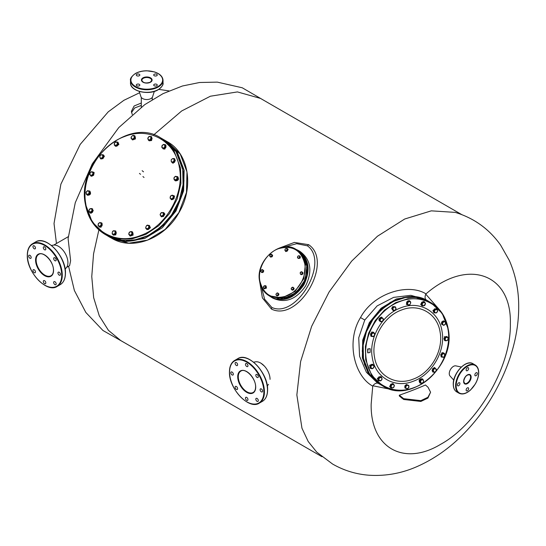 <?xml version="1.0" encoding="UTF-8"?>
<svg xmlns="http://www.w3.org/2000/svg" width="546" height="546" viewBox="0 0 546 546"><rect width="100%" height="100%" fill="white"/><g stroke="black" fill="none" stroke-linecap="round" stroke-linejoin="round"><path stroke-width="0.82" d="M57.944 272.966A1.774 1.024 -120 0 0 58.722 274.754A1.774 1.024 -120 0 0 60.087 275.232A1.774 1.024 -120 0 0 60.456 274.42A1.774 1.024 -120 0 0 59.685 272.631A1.774 1.024 -120 0 0 58.313 272.154A1.774 1.024 -120 0 0 57.944 272.966M53.658 282.446A1.774 1.024 -120 0 0 54.436 284.234A1.774 1.024 -120 0 0 55.801 284.705A1.774 1.024 -120 0 0 56.17 283.893A1.774 1.024 -120 0 0 55.392 282.111A1.774 1.024 -120 0 0 54.027 281.634A1.774 1.024 -120 0 0 53.658 282.446M43.311 281.422A1.774 1.024 -120 0 0 44.083 283.203A1.774 1.024 -120 0 0 45.448 283.681A1.774 1.024 -120 0 0 45.816 282.869A1.774 1.024 -120 0 0 45.045 281.081A1.774 1.024 -120 0 0 43.673 280.61A1.774 1.024 -120 0 0 43.311 281.422M32.958 270.495A1.774 1.024 -120 0 0 33.729 272.277A1.774 1.024 -120 0 0 35.101 272.754A1.774 1.024 -120 0 0 35.47 271.942A1.774 1.024 -120 0 0 34.691 270.154A1.774 1.024 -120 0 0 33.326 269.683A1.774 1.024 -120 0 0 32.958 270.495M28.672 256.067A1.774 1.024 -120 0 0 29.443 257.849A1.774 1.024 -120 0 0 30.815 258.326A1.774 1.024 -120 0 0 31.177 257.514A1.774 1.024 -120 0 0 30.405 255.726A1.774 1.024 -120 0 0 29.04 255.255A1.774 1.024 -120 0 0 28.672 256.067M32.958 246.587A1.774 1.024 -120 0 0 33.729 248.375A1.774 1.024 -120 0 0 35.101 248.853A1.774 1.024 -120 0 0 35.47 248.041A1.774 1.024 -120 0 0 34.691 246.253A1.774 1.024 -120 0 0 33.326 245.775A1.774 1.024 -120 0 0 32.958 246.587M53.658 258.538A1.774 1.024 -120 0 0 54.436 260.326A1.774 1.024 -120 0 0 55.801 260.804A1.774 1.024 -120 0 0 56.17 259.992A1.774 1.024 -120 0 0 55.392 258.203A1.774 1.024 -120 0 0 54.027 257.726A1.774 1.024 -120 0 0 53.658 258.538M43.311 247.611A1.774 1.024 -120 0 0 44.083 249.399A1.774 1.024 -120 0 0 45.448 249.877A1.774 1.024 -120 0 0 45.816 249.065A1.774 1.024 -120 0 0 45.045 247.277A1.774 1.024 -120 0 0 43.673 246.799A1.774 1.024 -120 0 0 43.311 247.611M51.44 245.461L53.358 245.127A13.309 7.685 60 0 1 62.988 250.225A13.309 7.685 60 0 1 67.916 262.626A13.309 7.685 60 0 1 66.387 267.683L65.131 269.178M154.225 84.337A1.774 1.024 0 0 0 153.706 85.06A1.774 1.024 0 0 0 154.805 86.002A1.774 1.024 0 0 0 156.736 85.783A1.774 1.024 0 0 0 157.255 85.06A1.774 1.024 0 0 0 156.163 84.111A1.774 1.024 0 0 0 154.225 84.337M136.8 84.337A1.774 1.024 0 0 0 136.282 85.06A1.774 1.024 0 0 0 137.374 86.002A1.774 1.024 0 0 0 139.312 85.783A1.774 1.024 0 0 0 139.831 85.06A1.774 1.024 0 0 0 138.732 84.111A1.774 1.024 0 0 0 136.8 84.337M136.8 74.27A1.774 1.024 0 0 0 136.282 75A1.774 1.024 0 0 0 137.374 75.942A1.774 1.024 0 0 0 139.312 75.723A1.774 1.024 0 0 0 139.831 75A1.774 1.024 0 0 0 138.732 74.051A1.774 1.024 0 0 0 136.8 74.27M154.225 74.27A1.774 1.024 0 0 0 153.706 75A1.774 1.024 0 0 0 154.805 75.942A1.774 1.024 0 0 0 156.736 75.723A1.774 1.024 0 0 0 157.255 75A1.774 1.024 0 0 0 156.163 74.051A1.774 1.024 0 0 0 154.225 74.27M154.334 91.394L152.58 96.758A5.917 3.413 180 0 1 150.949 98.539A5.917 3.413 180 0 1 145.024 99.386A5.917 3.413 180 0 1 140.957 96.758L139.203 91.394M260.094 389.68A1.774 1.024 -120 0 0 260.872 391.462A1.774 1.024 -120 0 0 262.237 391.939A1.774 1.024 -120 0 0 262.606 391.127A1.774 1.024 -120 0 0 261.834 389.339A1.774 1.024 -120 0 0 260.462 388.868A1.774 1.024 -120 0 0 260.094 389.68M255.808 399.153A1.774 1.024 -120 0 0 256.586 400.941A1.774 1.024 -120 0 0 257.951 401.419A1.774 1.024 -120 0 0 258.319 400.607A1.774 1.024 -120 0 0 257.541 398.819A1.774 1.024 -120 0 0 256.176 398.341A1.774 1.024 -120 0 0 255.808 399.153M245.461 398.13A1.774 1.024 -120 0 0 246.232 399.918A1.774 1.024 -120 0 0 247.597 400.389A1.774 1.024 -120 0 0 247.966 399.576A1.774 1.024 -120 0 0 247.195 397.795A1.774 1.024 -120 0 0 245.823 397.317A1.774 1.024 -120 0 0 245.461 398.13M235.108 387.203A1.774 1.024 -120 0 0 235.879 388.991A1.774 1.024 -120 0 0 237.251 389.462A1.774 1.024 -120 0 0 237.619 388.65A1.774 1.024 -120 0 0 236.841 386.868A1.774 1.024 -120 0 0 235.476 386.391A1.774 1.024 -120 0 0 235.108 387.203M230.821 372.775A1.774 1.024 -120 0 0 231.593 374.563A1.774 1.024 -120 0 0 232.965 375.034A1.774 1.024 -120 0 0 233.326 374.222A1.774 1.024 -120 0 0 232.555 372.44A1.774 1.024 -120 0 0 231.19 371.962A1.774 1.024 -120 0 0 230.821 372.775M235.108 363.302A1.774 1.024 -120 0 0 235.879 365.083A1.774 1.024 -120 0 0 237.251 365.561A1.774 1.024 -120 0 0 237.619 364.748A1.774 1.024 -120 0 0 236.841 362.96A1.774 1.024 -120 0 0 235.476 362.489A1.774 1.024 -120 0 0 235.108 363.302M255.808 375.252A1.774 1.024 -120 0 0 256.586 377.033A1.774 1.024 -120 0 0 257.951 377.511A1.774 1.024 -120 0 0 258.319 376.699A1.774 1.024 -120 0 0 257.541 374.911A1.774 1.024 -120 0 0 256.176 374.44A1.774 1.024 -120 0 0 255.808 375.252M245.461 364.325A1.774 1.024 -120 0 0 246.232 366.107A1.774 1.024 -120 0 0 247.597 366.584A1.774 1.024 -120 0 0 247.966 365.772A1.774 1.024 -120 0 0 247.195 363.984A1.774 1.024 -120 0 0 245.823 363.513A1.774 1.024 -120 0 0 245.461 364.325M253.59 362.175L255.508 361.834A13.309 7.685 60 0 1 265.131 366.932A13.309 7.685 60 0 1 270.065 379.333M459.923 383.572A1.774 1.024 120 0 0 459.555 382.76A1.774 1.024 120 0 0 458.19 383.231A1.774 1.024 120 0 0 457.412 385.019A1.774 1.024 120 0 0 457.78 385.831A1.774 1.024 120 0 0 459.145 385.353A1.774 1.024 120 0 0 459.923 383.572M468.639 368.482A1.774 1.024 120 0 0 468.27 367.67A1.774 1.024 120 0 0 466.898 368.14A1.774 1.024 120 0 0 466.127 369.929A1.774 1.024 120 0 0 466.496 370.741A1.774 1.024 120 0 0 467.861 370.263A1.774 1.024 120 0 0 468.639 368.482M477.347 373.512A1.774 1.024 120 0 0 476.979 372.7A1.774 1.024 120 0 0 475.614 373.171A1.774 1.024 120 0 0 474.843 374.959A1.774 1.024 120 0 0 475.204 375.771A1.774 1.024 120 0 0 476.576 375.293A1.774 1.024 120 0 0 477.347 373.512M468.639 388.602A1.774 1.024 120 0 0 468.27 387.79A1.774 1.024 120 0 0 466.898 388.267A1.774 1.024 120 0 0 466.127 390.049A1.774 1.024 120 0 0 466.496 390.861A1.774 1.024 120 0 0 467.861 390.39A1.774 1.024 120 0 0 468.639 388.602M453.753 380.139L449.986 375.935A5.917 3.413 -60 0 1 449.256 373.628A5.917 3.413 -60 0 1 451.487 368.072A5.917 3.413 -60 0 1 455.794 365.868L461.322 367.028M424.146 304.934L424.802 305.316L424.01 305.746L422.276 305.637L421.062 304.286L421.717 304.661L422.188 303.719L422.365 302.607L421.717 302.231L421.062 304.286M422.932 306.013L421.717 304.661M424.802 305.316L425.266 304.368L424.986 302.668L425.45 303.262L425.266 304.368L424.01 305.746L422.467 305.419L422.188 303.719L424.235 301.904L424.986 302.668L422.365 302.607M421.717 302.231L423.58 301.529L424.235 301.904M271.007 256.654L271.737 256.47L271.86 255.719L270.475 256.948L272.195 256.736L272.638 255.344L272.181 255.078L271.86 255.719L271.676 254.566L270.632 254.347L269.779 255.282L269.97 256.436L271.007 256.654M271.737 256.47L272.195 256.736M272.638 255.344L271.362 254.163L272.181 255.078M270.475 256.948L269.656 256.033L269.779 255.282L271.362 254.163M270.113 256.299L270.932 257.214M270.557 254.907L270.099 254.641M264.339 288.786L266.448 288.076L266.004 285.892M265.179 285.695L265.922 285.838L266.271 287.974L264.244 288.738L263.663 287.892M391.878 388.117L391.414 387.53L392.956 387.851L394.219 386.472L393.932 384.773L392.397 384.445L391.134 385.824L391.318 384.712L390.663 384.336L392.526 383.633L393.181 384.015L394.396 385.367L393.748 387.421L391.878 388.117L390.015 386.391L390.663 386.766L391.134 385.824L391.414 387.53L390.663 386.766M393.181 384.015L391.318 384.712M390.663 384.336L390.015 386.391M399.324 395.188L403.658 398.669L420.85 400.641L427.928 397.29L430.582 392.226L428.037 387.264L425.457 384.978C417.663 388.438 408.954 391.837 399.324 395.188L399.324 395.987L403.658 399.474L420.85 401.447L427.928 398.095L430.582 392.226M321.949 456.709L120.714 340.533L108.422 330.33L99.29 315.875L93.666 297.707L91.762 276.542L93.564 253.842L98.887 229.893M264.36 100.641L242.247 87.776L217.349 82.132L199.611 82.494L182.439 85.995L163.036 93.646L144.779 104.614L118.775 127.587L92.26 163.889L75.273 202.696L68.1 238.609L70.618 260.708L69.601 265.656L66.626 267.369M153.774 134.821L181.722 110.934L210.415 96.212L237.442 91.919L260.503 98.416L461.732 214.592M139.639 92.731L123.887 100.307L108.238 111.841L80.201 144.39L60.893 184.152L54.02 223.519L56.456 243.509M316.748 452.136L308.217 441.523L301.958 428.207L296.853 394.942L300.621 361.548L311.643 326.344L329.074 292.028L351.59 261.2L377.463 236.227L404.736 219.001L431.313 210.845L455.173 212.38C474.105 218.141 489.271 229.081 500.675 245.195L509.343 260.503C515.69 275.088 518.809 290.574 518.7 306.968C518.768 349.303 498.641 395.939 468.011 429.238C452.559 446.191 435.094 458.852 415.602 467.205C400.539 473.587 384.95 476.255 368.83 475.211C355.931 474.215 343.85 470.495 332.582 464.039L316.748 452.136M261.159 363.343L264.373 366.073M132.241 114.489L131.388 111.35L134.111 105.999L141.284 103.023M168.953 90.889L158.784 89.38M141.284 105.439L134.691 107.958L131.511 112.565M510.346 323.717C511.309 366.1 477.941 423.887 440.758 444.246C403.569 466.823 370.208 447.563 371.171 404.067L372.747 386.124C354.368 376.255 345.761 341.4 360.517 317.567C373.778 292.868 408.272 282.896 426.01 293.878C467.485 257.814 511.807 273.498 510.346 323.717M378.419 383.415C376.59 382.63 374.747 383.408 372.898 385.769L372.747 386.124M364.776 320.024L358.722 337.817L359.582 356.32L366.427 372.29L377.361 382.842L379.504 384.077L368.236 373.341L362.346 357.903L362.721 340.097L369.321 322.652L381.135 308.21L396.362 298.983L412.68 296.362L428.166 301.085L425.464 299.515L410.865 295.325L393.611 297.379L377.156 305.89L364.776 320.024L360.517 317.567M426.01 293.878L425.771 294.185L439.12 309.336M392.69 389.755L372.898 385.769M425.771 294.185C424.652 296.963 424.897 298.949 426.494 300.143M370.789 376.037L364.585 364.694L362.264 351.146L364.059 336.752L369.799 322.925L378.904 311.043L390.472 302.286L403.364 297.522L416.291 297.229M302.136 274.024L302.593 274.283L303.037 272.891L302.58 272.631L302.136 274.024L300.873 274.501L300.368 273.983L301.406 274.201L302.259 273.266L302.075 272.113L301.03 271.894L300.177 272.829L300.368 273.983L300.177 272.829L300.498 272.195L300.955 272.454M300.873 274.501L302.593 274.283M300.512 273.853L301.331 274.768M303.037 272.891L301.761 271.717L302.58 272.631M300.498 272.195L301.761 271.717M92.561 210.073L93.23 210.456L91.557 208.531L92.561 210.073L91.687 212.06L92.349 212.442L93.23 210.456M91.557 208.531L90.472 208.668L91.912 209.22L91.981 210.988L89.797 212.503L90.465 212.885L92.349 212.442M89.797 212.503L88.793 210.961L89.674 208.975L90.472 208.668L89.087 209.882L89.148 211.65L91.687 212.06M408.879 301.092L408.224 300.709L406.62 302.109L407.275 302.491L408.879 301.092L410.558 301.733L408.224 300.709M407.275 302.491L407.459 303.596L408.224 301.87L409.862 301.494L410.742 302.832L409.978 304.552L410.742 302.832L410.558 301.733M406.62 302.109L406.702 304.156L407.357 304.531L407.459 303.596L408.34 304.934L409.978 304.552L409.036 305.173L407.357 304.531M179.504 168.229C175.853 141.544 149.529 126.344 124.597 136.527C99.44 145.338 80.828 177.58 85.77 203.774C89.421 230.46 115.745 245.659 140.677 235.476C165.834 226.658 184.446 194.417 179.504 168.229M372.597 332.712L371.942 332.33L370.488 333.927L371.143 334.302L372.597 332.712L374.379 333.087L371.942 332.33M371.143 334.302L371.451 335.367L372.017 333.586L373.628 332.978L374.686 334.152L374.119 335.933L374.686 334.152L374.379 333.087M370.488 333.927L370.816 335.892L371.471 336.268L371.451 335.367L372.502 336.541L374.119 335.933L373.246 336.643L371.471 336.268M372.597 336.268L373.246 336.643M444.649 353.76L442.212 353.003L444.649 353.76L444.97 355.726L444.321 355.35M442.867 353.385L442.28 354.258L443.898 353.658L444.956 354.825L444.389 356.606L443.516 357.316L442.772 357.214L444.389 356.606L444.97 355.726M442.212 353.003L440.758 354.6L441.414 354.975L442.28 354.258L441.721 356.04L442.772 357.214L441.741 356.941L441.414 354.975M440.758 354.6L441.086 356.565L441.741 356.941M177.02 153.194L182.439 166.004L183.982 180.678L181.518 195.973L175.252 210.606L165.711 223.348L153.699 233.128L140.226 239.128L126.419 240.841M129.914 235.599L130.576 235.981L132.439 235.278L130.699 235.162L131.955 233.784L131.675 232.084L130.146 231.763L128.89 233.142L129.163 234.841L129.914 235.599L130.699 235.162L129.368 234.637M131.77 234.896L132.425 232.842L131.217 231.497L129.361 232.2L128.706 234.254M132.439 235.278L133.088 233.224L132.425 232.842M133.088 233.224L131.217 231.497M394.192 310.565L395.679 309.534L394.192 310.565L393.1 310.565L391.653 308.47L394.192 310.565M395.284 306.791L392.738 306.579L395.284 306.791L396.082 308.51L395.679 309.534L395.823 307.732L394.478 306.954L392.99 307.985L393.1 310.565M393.393 306.954L392.301 308.845M392.738 306.579L391.653 308.47M115.076 145.454L116.059 145.857L116.707 145.072L114.387 145.222L116.721 146.239L118.318 144.833L117.649 144.451L116.707 145.072L117.472 143.345L116.598 142.015L114.967 142.397L114.203 144.117L115.076 145.454M116.059 145.857L116.721 146.239M117.649 144.451L117.581 142.41L116.571 142.158M118.318 144.833L118.243 142.799L117.581 142.41M114.387 145.222L114.312 143.182L115.909 141.776M177.45 178.651L178.112 179.033L177.791 177.075L177.129 176.692L177.45 178.651L176.003 180.248L176.665 180.63L178.112 179.033M177.129 176.692L176.099 176.419L177.143 177.587L176.576 179.368L174.229 179.873L176.665 180.63M174.229 179.873L173.908 177.914L175.362 176.317L176.099 176.419L174.488 177.034L173.921 178.808L174.966 179.975L176.003 180.248M150.676 139.203L151.46 138.411L151.037 137.401L150.184 140.165L150.846 140.547L152.122 138.793L151.563 136.937L150.901 136.555L151.037 137.401L149.836 136.425L148.28 137.251L147.918 139.053L149.113 140.029L150.676 139.203M151.46 138.411L152.122 138.793M150.901 136.555L149.065 136.459L147.782 138.213L148.341 140.063L150.846 140.547M150.184 140.165L148.341 140.063M161.589 216.878L164.912 214.141L163.834 212.715L163.083 212.503L163.322 213.268L161.991 212.496L160.504 213.527L160.353 215.329L160.108 214.558L161.2 212.667L163.739 212.879L164.53 214.592L163.868 214.209L162.776 216.093L163.438 216.475L164.53 214.592M163.438 216.475L161.561 216.653L160.353 215.329L161.691 216.1L163.172 215.069L163.322 213.268L163.868 214.209M162.776 216.093L160.899 216.271L161.466 216.81L164.667 213.998L163.834 212.715M433.121 370.263L432.766 371.225L433.613 371.874L433.183 369.137L432.528 368.762L432.118 370.85L434.166 372.358L433.613 371.874L435.21 371.969L436.322 370.447L435.831 368.837L434.227 368.748L433.121 370.263M432.766 371.225L432.118 370.85M434.166 372.358L435.974 371.41L436.384 369.321L434.336 367.813L432.528 368.762M433.183 369.137L434.991 368.188M304.77 263.889C307.139 276.447 298.218 291.898 286.159 296.123C272.283 299.897 263.506 294.826 259.835 280.931C257.466 268.373 266.393 252.921 278.446 248.696C292.322 244.922 301.099 249.986 304.77 263.889M145.878 228.542L148.212 229.559L145.878 228.542L145.693 227.436L146.458 225.716L147.4 225.095L148.089 225.334L146.458 225.716L145.693 227.436L146.567 228.774L148.198 228.392L147.55 229.177M148.212 229.559L149.809 228.153L149.147 227.771L148.198 228.392L148.962 226.665L148.089 225.334L149.072 225.73L149.147 227.771M149.809 228.153L149.734 226.119L149.072 225.73M102.559 154.682L102.812 155.46L101.474 154.689L99.993 155.719L99.843 157.514L99.993 155.719L101.474 154.689L103.221 155.064L104.013 156.777L103.351 156.395L102.259 158.285L102.921 158.668L104.013 156.777M102.921 158.668L101.044 158.838L99.843 157.514L101.174 158.285L102.662 157.255L102.812 155.46L103.351 156.395M102.259 158.285L100.382 158.456M143.523 171.826L142.144 170.7L143.523 171.826M300.047 251.467L298.273 250.443L300.047 251.467C310.851 259.548 312.715 271.021 305.644 285.886C296.307 299.44 285.442 303.562 273.034 298.252L269.055 295.72L273.034 298.252M261.527 287.394L264.612 299.215L271.867 307.48C296.799 318.803 329.729 261.766 307.459 245.837L296.669 243.687L284.896 246.922M279.368 248.068L294.396 242.424L308.633 244.683C333.899 261.514 298.669 322.543 271.458 309.077L262.38 297.877L259.76 282.036M302.252 254.218L307.603 268.27L303.392 284.589L291.366 296.389L276.522 298.785M445.147 338.384L444.567 339.291L445.215 340.151L445.447 337.305L444.792 336.93L443.912 338.916L445.584 340.84L445.215 340.151L446.676 340.704L448.061 339.489L447.986 337.721L446.532 337.169L445.147 338.384M444.567 339.291L443.912 338.916M445.447 337.305L447.338 336.868L448.355 338.418L447.474 340.404L445.584 340.84M447.338 336.868L446.683 336.486L444.792 336.93M443.332 321.887L442.328 322.399L442.39 323.525L444.048 321.212L443.393 320.836L441.673 322.024L441.509 324.106L442.164 324.481L442.39 323.525L443.079 325.013L444.717 324.863L445.659 323.232L444.97 321.744L443.332 321.887M442.328 322.399L441.673 322.024M442.164 324.481L443.714 325.375L445.434 324.188L445.597 322.106L444.048 321.212M441.509 324.106L443.714 325.375M87.456 190.704L88.199 190.807L86.589 191.421L86.022 193.195L87.067 194.362L88.677 193.755L88.097 194.635L88.759 195.018L86.991 194.642L86.329 194.26L86.009 192.301L87.456 190.704L88.118 191.086M89.23 191.08L89.244 191.974L88.199 190.807L89.892 191.462L90.213 193.42L89.551 193.038L88.677 193.755L89.244 191.974L89.551 193.038M86.329 194.26L88.097 194.635M88.759 195.018L90.213 193.42M381.19 318.229L380.146 318.618L380.084 319.744L381.954 317.67L381.299 317.287L379.49 318.243L379.074 320.331L379.729 320.707L380.084 319.744L380.569 321.355L382.173 321.444L383.285 319.929L382.794 318.318L381.19 318.229M380.146 318.618L379.49 318.243M379.729 320.707L381.128 321.84L382.93 320.891L383.347 318.803L382.691 318.427M379.074 320.331L381.128 321.84M381.954 317.67L383.347 318.803M133.545 135.353L134.002 135.94L132.466 135.62L131.211 136.998L131.49 138.698L131.033 138.111L131.211 136.998L132.466 135.62L133.545 135.353L135.415 137.08L134.753 136.698L134.275 137.64L134.098 138.752L134.76 139.134L135.415 137.08M134.76 139.134L132.903 139.837L131.49 138.698L133.019 139.018L134.275 137.64L134.002 135.94L134.753 136.698M134.098 138.752L132.234 139.455M172.679 195.359L174.283 196.089L171.369 199.659L170.591 198.621M171.499 199.727L174.536 196.226L173.853 195.639M292.13 287.319L291.277 288.254L292.861 287.135L294.137 288.315L292.13 287.319M292.431 290.185L293.693 289.708L292.506 289.626L291.974 289.919L292.431 290.185L291.155 289.005L291.277 288.254L291.462 289.407L292.506 289.626L293.359 288.691L292.861 287.135M291.974 289.919L291.155 289.005M293.236 289.441L293.68 288.049M293.693 289.708L294.137 288.315M436.254 308.551L432.944 310.408L433.893 312.64M435.223 312.892L434.009 312.715L433.183 310.551L436.377 308.613L436.964 309.193M299.652 257.221L299.972 256.586L299.461 256.067L299.529 257.978L299.986 258.244L300.43 256.852L299.153 255.671L299.461 256.067L298.423 255.849L297.57 256.791L297.761 257.944L298.798 258.162L299.652 257.221M299.972 256.586L300.43 256.852M297.904 257.808L297.447 257.541L297.891 256.149L299.153 255.671M299.529 257.978L298.266 258.456L299.986 258.244M297.447 257.541L298.266 258.456M114.394 234.493L115.056 234.876L116.339 233.122L115.677 232.739L114.394 234.493L112.558 234.398L115.056 234.876M115.677 232.739L115.254 231.729L114.892 233.538L113.329 234.364L112.128 233.388L112.49 231.579L112.128 233.388L112.558 234.398M116.339 233.122L115.779 231.272L115.117 230.89L115.254 231.729L114.053 230.753L112.49 231.579L113.275 230.787L115.117 230.89M148.034 225.314L149.317 225.471L150.136 227.627L146.956 229.566L146.253 228.754M147.079 229.634L150.382 227.771L149.44 225.546M380.767 377.266L379.702 377.129L379.204 378.085L381.552 377.231L379.047 376.747L377.764 378.501L378.419 378.883L379.204 378.085L378.849 379.893L380.057 380.876L381.62 380.05L381.975 378.242L380.767 377.266M379.702 377.129L379.047 376.747M378.419 378.883L378.985 380.739L380.835 380.842L380.18 380.466M377.764 378.501L378.33 380.364L378.985 380.739M381.552 377.231L382.118 379.088L380.835 380.842M101.078 159.07L104.402 156.327L103.44 154.982M102.573 154.689L103.317 154.907L104.156 156.19L100.949 159.002L100.396 158.463M171.191 159.801L171.253 161.561L171.191 159.801L172.57 158.586L171.191 159.801M171.901 162.421L173.785 161.978L174.447 162.36L172.563 162.804L171.253 161.561L172.7 162.114L174.078 160.899L174.017 159.132L172.57 158.586L174.324 158.831L175.327 160.374L173.662 158.449M173.785 161.978L174.665 159.992M174.447 162.36L175.327 160.374M372.638 364.243L369.656 365.24L370.277 368.332M371.655 368.577L370.4 368.407L369.895 365.383L372.761 364.305L373.539 365.308M133.838 135.524L134.739 135.736L135.224 138.752L132.371 139.837L131.593 138.814M132.494 139.899L135.476 138.896L134.855 135.817M88.35 190.841L89.872 191.148C91.237 193.755 90.452 195.127 87.503 195.243L86.623 194.431M89.626 191.004C90.991 193.618 90.206 194.983 87.258 195.099M372.283 357.596C368.543 338.138 382.343 314.237 401.064 307.739C419.621 300.232 439.264 311.575 442.042 331.395C445.775 350.853 431.975 374.761 413.254 381.251C394.703 388.759 375.061 377.416 372.283 357.596M89.831 173.553L89.769 174.679L90.315 175.164L89.831 173.553L90.936 172.038L89.831 173.553M92.95 174.856L93.619 175.239L91.817 176.194L90.315 175.164L91.905 175.246L93.018 173.73L92.533 172.12L90.936 172.038L91.987 171.642L94.035 173.15L93.373 172.768L92.95 174.856L91.148 175.812M93.373 172.768L91.987 171.642M93.619 175.239L94.035 173.15M163.234 148.894L164.885 149.051L165.595 144.806M164.223 144.56L165.472 144.731L164.639 148.915L163.111 148.826L162.339 147.829M264.182 288.418L265.902 288.199L264.182 288.418L263.363 287.503L264.639 288.677M265.902 288.199L266.346 286.807L265.888 286.541L265.445 287.94M263.363 287.503L263.807 286.111L264.264 286.37M266.346 286.807L265.527 285.892L265.888 286.541M263.807 286.111L265.069 285.626M264.339 285.811L265.376 286.029L265.568 287.182L264.714 288.117L263.67 287.899L263.486 286.746L264.339 285.811M98.778 226.126L100.321 227.013L98.116 225.744L98.287 223.669L100 222.475L100.628 222.836L98.997 222.986L98.055 224.618L98.737 226.105L100.368 225.955L101.31 224.324L100.628 222.836L101.542 223.369L101.372 225.443L99.659 226.631M100.321 227.013L102.034 225.826L101.372 225.443M102.034 225.826L102.204 223.751L101.542 223.369M149.229 140.807L151.624 140.513L151.59 136.718M150.286 136.466L151.467 136.643L151.379 140.37L149.099 140.745L148.519 140.172M171.471 199.31L173.273 198.355L173.935 198.737L172.133 199.693L170.748 198.567M170.086 198.184L170.502 196.096L172.311 195.14L174.358 196.656L173.689 196.273L173.341 197.229L172.857 195.625L171.26 195.536L170.154 197.058L170.639 198.662L172.229 198.751L173.341 197.229L173.273 198.355M173.935 198.737L174.358 196.656M172.311 195.14L173.689 196.273M405.48 386.254L407.077 384.855L406.429 384.48L408.756 385.496L408.94 386.602L408.067 385.258L406.422 385.64L405.664 387.36L406.545 388.704L408.183 388.322L408.94 386.602L408.838 387.537L407.241 388.936L404.907 387.919L404.825 385.879L405.48 386.254L405.562 388.295M406.429 384.48L404.825 385.879M408.756 385.496L407.077 384.855M436.35 309.316L435.278 309.186L434.78 310.142L437.128 309.289L434.63 308.804L433.347 310.558L433.995 310.94L434.78 310.142L434.425 311.95L435.633 312.933L437.203 312.107L437.558 310.299L436.35 309.316M435.278 309.186L434.63 308.804M433.995 310.94L434.561 312.797L436.411 312.899L437.694 311.145L437.128 309.289M433.347 310.558L433.913 312.421L434.561 312.797M165.172 147.29L163.459 148.478L164.121 148.86L161.916 147.584L161.855 146.464L162.087 145.509L163.8 144.321L164.428 144.676L162.797 144.826L161.855 146.464L162.537 147.946L164.169 147.795L165.342 145.209L164.428 144.676L165.172 147.29L165.834 147.673L166.004 145.591L165.342 145.209M165.308 145.188L164.926 144.963M164.121 148.86L165.834 147.673M161.916 147.584L163.459 148.478M370.516 367.922L370.686 365.84L370.031 365.458L371.751 364.278L372.406 364.653L373.955 365.547L373.3 365.172L373.955 365.547L373.785 367.629L373.068 368.304L374.017 366.673L373.321 365.185L371.69 365.329L370.748 366.96L372.065 368.816L373.068 368.304L371.437 368.448L369.86 367.54L372.065 368.816M370.031 365.458L369.86 367.54M372.406 364.653L370.686 365.84M421.922 383.237L423.409 382.207L423.553 380.405L422.215 379.634L420.727 380.658L420.577 382.459L421.922 383.237L423.409 382.207L423.553 380.405L422.358 379.088L420.475 379.258L419.383 381.142L420.181 382.862L421.922 383.237M423.013 379.463L421.123 379.634L420.038 381.517L420.836 383.237M420.038 381.517L419.383 381.142M421.123 379.634L420.475 379.258M262.462 269.587L263.738 270.761L262.462 269.587L261.732 269.765L260.879 270.7L261.063 271.86L262.107 272.072L263.281 270.502M261.657 270.325L261.2 270.065L261.732 269.765L262.769 269.983L262.838 271.894L263.295 272.154L263.738 270.761M262.838 271.894L261.575 272.372L260.756 271.458L261.2 270.065M262.032 272.638L263.295 272.154M261.575 272.372L260.756 271.458M370.058 348.682L367.656 348.976L367.704 352.771M367.902 349.112L370.188 348.751L370.106 352.477L367.82 352.846L367.902 349.112M447.959 329.17C452.327 351.931 436.186 379.893 414.291 387.489C392.588 396.266 369.615 383.005 366.366 359.821C361.998 337.059 378.139 309.097 400.034 301.501C421.737 292.724 444.71 305.992 447.959 329.17M115.588 146.314L118.891 144.451L117.95 142.226M116.544 141.994L117.827 142.151L118.646 144.308L115.465 146.246L114.762 145.434M409.363 300.641L406.32 304.136L407.002 304.729M408.415 304.961L406.565 304.272L409.486 300.703L410.196 301.522M285.674 251.187L287.06 249.952L286.937 250.71L287.394 250.976L286.131 251.453L285.312 250.539M284.855 250.273L285.299 248.88L286.561 248.403L287.838 249.577L287.38 249.317L287.06 249.952L286.875 248.799L285.831 248.58L284.978 249.515L285.169 250.675L286.937 250.71M287.394 250.976L287.838 249.577M286.561 248.403L287.38 249.317M372.379 336.513L371.089 336.35L371.915 332.166L373.45 332.248L374.092 332.923M373.327 332.186L371.669 332.023L370.966 336.275M277.661 292.902L278.938 294.076L277.661 292.902L276.931 293.079L277.969 293.298L278.037 295.209L278.494 295.468L278.938 294.076M278.037 295.209L276.774 295.686L275.955 294.772L276.078 294.014L276.931 293.079L276.078 294.014L276.262 295.168L277.307 295.386L278.48 293.816M276.774 295.686L278.494 295.468M276.413 295.038L277.231 295.952M173.84 158.552L174.624 158.77L172.986 163.077L171.512 161.93M172.386 162.933L173.239 163.22L174.747 158.845M445.413 340.745L444.621 340.527L444.458 336.65L444.505 340.451M444.703 336.793L447.754 337.387M91.175 176.221L94.212 172.727L93.537 172.133M92.356 171.86L93.967 172.584L91.046 176.16L90.267 175.123M380.76 321.628L380.439 321.642C378.146 319.983 378.446 318.475 381.333 317.11L382.855 318.373M381.941 317.26L381.333 317.11M380.671 376.494L377.361 378.351L378.31 380.582M379.641 380.835L378.433 380.658L377.607 378.494L380.794 376.563L381.381 377.136M443.598 352.859L441.939 352.696L441.236 356.947M442.649 357.186L441.359 357.023L442.185 352.839L443.721 352.921L444.362 353.596M91.742 208.633L92.527 208.852L90.889 213.165L89.407 212.019M90.281 213.015L91.134 213.309L92.643 208.927M434.985 367.786L434.131 367.492L432.623 371.867M433.804 372.147L432.739 371.942L434.37 367.629L435.892 368.891M100.423 222.72L101.672 222.891L100.839 227.068L99.311 226.986L98.539 225.989M99.433 227.054L101.085 227.211L101.795 222.966M286.67 248.464L287.414 248.607L288.008 249.515L285.742 251.508L285.155 250.662M285.831 251.556L288.186 249.618L287.503 248.662M130.173 236.043L133.149 235.039L132.535 231.961M131.518 231.668L132.412 231.879L132.903 234.896L130.044 235.981L129.272 234.957M176.256 176.454L177.771 176.761C179.143 179.368 178.351 180.74 175.409 180.856L174.529 180.043M177.525 176.617C178.897 179.231 178.105 180.596 175.164 180.712M423.989 301.467L420.659 304.204L421.628 305.555M422.645 305.849L421.744 305.63L420.905 304.347L424.112 301.535L424.897 302.573M392.936 383.572L389.605 386.309L390.574 387.66M391.598 387.953L390.697 387.735L389.851 386.452L393.059 383.64L393.85 384.677M113.445 235.142L115.841 234.841L115.8 231.054M114.496 230.794L115.684 230.978L115.588 234.698L113.315 235.073L112.735 234.5M144.042 177.45L142.936 176.57L144.042 177.45M422.454 378.924L422.208 378.788C419.246 378.897 418.461 380.262 419.847 382.882L420.086 383.026C418.7 380.405 419.492 379.04 422.454 378.924L423.048 379.518M420.898 383.244L420.086 383.026M140.561 174.297L139.462 173.423L140.561 174.297M61.712 275.143A24.249 13.998 -120 0 0 44.56 245.441A24.249 13.998 -120 0 0 27.416 255.344A24.249 13.998 -120 0 0 44.56 285.039A24.249 13.998 -120 0 0 61.712 275.143M27.416 255.016A24.645 14.23 60 0 1 32.521 243.734A24.645 14.23 60 0 1 51.508 250.341A24.645 14.23 60 0 1 62.271 275.143A24.645 14.23 60 0 1 57.166 286.425L60.231 284.65A24.645 14.23 -120 0 0 65.336 273.369A24.645 14.23 -120 0 0 54.58 248.566A24.645 14.23 -120 0 0 35.586 241.967C45.878 234.855 66.203 256.49 65.452 273.212C65.397 278.719 63.657 282.535 60.231 284.65M48.048 243.27A24.249 13.998 60 0 1 65.336 273.048M38.684 254.409A12.319 7.112 -120 0 0 36.132 260.053A12.319 7.112 -120 0 0 41.51 272.454A12.319 7.112 -120 0 0 51.003 275.75C52.58 274.815 53.392 272.986 53.44 270.27C53.897 261.841 43.346 250.901 38.684 254.409M35.572 260.053A12.715 7.344 60 0 1 44.56 254.859A12.715 7.344 60 0 1 53.556 270.434A12.715 7.344 60 0 1 44.56 275.628A12.715 7.344 60 0 1 35.572 260.053M157.992 86.507A15.868 9.166 0 0 0 157.992 73.546A15.868 9.166 0 0 0 135.544 73.546A15.868 9.166 0 0 0 135.544 86.507A15.868 9.166 0 0 0 157.992 86.507M130.501 80.351C129.941 78.679 131.552 76.406 135.347 73.526C138.561 71.731 142.39 70.816 146.833 70.789L154.368 71.895C159.876 73.71 162.763 76.529 163.036 80.351A16.264 9.391 180 0 1 158.272 86.991A16.264 9.391 180 0 1 140.54 89.025A16.264 9.391 180 0 1 130.501 80.351L130.501 82.924A16.264 9.391 0 0 0 140.54 91.598A16.264 9.391 0 0 0 158.272 89.564A16.264 9.391 0 0 0 163.036 82.924C163.588 84.61 161.971 86.882 158.19 89.749C148.887 95.673 129.873 91.25 130.501 82.924M151.699 80.351A4.928 2.846 0 0 0 148.655 77.723A4.928 2.846 0 0 0 143.284 78.337A4.928 2.846 0 0 0 141.837 80.351C143.066 82.972 145.898 83.579 150.334 82.18L151.699 80.351M143.004 77.853A5.324 3.071 180 0 1 150.532 77.853A5.324 3.071 180 0 1 150.532 82.2A5.324 3.071 180 0 1 143.004 82.2A5.324 3.071 180 0 1 143.004 77.853M157.992 89.728A15.868 9.166 180 0 1 135.408 89.646M263.861 391.851A24.249 13.998 -120 0 0 246.71 362.148A24.249 13.998 -120 0 0 229.566 372.051A24.249 13.998 -120 0 0 246.71 401.754A24.249 13.998 -120 0 0 263.861 391.851M229.566 371.73A24.645 14.23 60 0 1 234.671 360.449A24.645 14.23 60 0 1 253.658 367.048A24.645 14.23 60 0 1 264.421 391.851A24.645 14.23 60 0 1 259.316 403.132L262.38 401.365A24.645 14.23 -120 0 0 267.485 390.083A24.645 14.23 -120 0 0 256.729 365.281A24.645 14.23 -120 0 0 237.735 358.674C248.027 351.563 268.352 373.198 267.601 389.919C267.547 395.427 265.806 399.242 262.38 401.365M250.198 359.978A24.249 13.998 60 0 1 267.485 389.762M240.827 371.116A12.319 7.112 -120 0 0 238.281 376.76A12.319 7.112 -120 0 0 243.659 389.162A12.319 7.112 -120 0 0 253.153 392.465C254.729 391.523 255.542 389.701 255.589 386.984C256.047 378.549 245.495 367.615 240.827 371.116M237.722 376.76A12.715 7.344 60 0 1 246.71 371.567A12.715 7.344 60 0 1 255.705 387.141A12.715 7.344 60 0 1 246.71 392.335A12.715 7.344 60 0 1 237.722 376.76M456.156 385.742A15.868 9.166 120 0 0 467.383 392.226A15.868 9.166 120 0 0 478.603 372.788A15.868 9.166 120 0 0 467.383 366.305A15.868 9.166 120 0 0 456.156 385.742M475.232 365.015C477.525 366.441 478.685 368.98 478.719 372.625C478.671 376.303 477.545 380.077 475.348 383.934L470.625 389.912C466.298 393.775 462.414 394.867 458.968 393.188A16.264 9.391 -60 0 1 455.603 385.742A16.264 9.391 -60 0 1 462.701 369.376A16.264 9.391 -60 0 1 475.232 365.015L473.007 363.732A16.264 9.391 120 0 0 460.469 368.086A16.264 9.391 120 0 0 453.371 384.459A16.264 9.391 120 0 0 456.736 391.905C454.449 390.479 453.289 387.94 453.255 384.295C452.77 373.28 466.107 359.022 473.007 363.732M464.639 383.374A4.928 2.846 120 0 0 468.434 382.05A4.928 2.846 120 0 0 470.591 377.088A4.928 2.846 120 0 0 469.567 374.836C466.687 374.583 464.742 376.733 463.731 381.279L464.639 383.374M471.143 377.088A5.324 3.071 -60 0 1 467.383 383.613A5.324 3.071 -60 0 1 463.615 381.436A5.324 3.071 -60 0 1 467.383 374.918A5.324 3.071 -60 0 1 471.143 377.088M453.371 384.131A15.868 9.166 -60 0 1 464.728 364.619M380.071 384.398L379.504 384.077L380.071 384.398M401.59 397.195L401.59 398M182.739 169.451L176.003 151.617L163.049 139.244C173.819 145.734 180.419 155.842 182.849 169.581C192.001 211.698 140.008 257.453 107.35 235.715L119.984 240.24L133.927 240.22L147.98 235.66L160.927 226.945L171.669 214.837L179.259 200.375L183.06 184.794L182.739 169.451M85.49 204.259L92.233 222.092L105.18 234.466L117.813 238.991L131.757 238.971L145.809 234.405L158.763 225.696L169.499 213.588L177.095 199.119L180.897 183.545L180.576 168.202L173.833 150.368L160.879 137.995L163.049 139.244M167.288 141.694C188.814 153.249 194.321 187.298 178.917 212.722C164.605 238.773 132.364 251.024 111.589 238.165L128.781 243.195L147.597 240.117L165.172 229.395L178.822 212.667L186.486 192.479L186.985 171.901L180.241 154.068L167.288 141.694L164.428 140.042L177.382 152.416L184.125 170.25L183.627 190.827L175.969 211.015L162.312 227.743L144.738 238.465L125.921 241.544L108.047 236.111M306.913 264.728L305.241 279.613L296.417 292.403L283.415 298.792L270.618 296.628C286.37 307.098 311.384 285.08 306.982 264.803C305.808 258.19 302.627 253.317 297.433 250.184L303.672 256.142L306.913 264.728M297.433 250.184L295.959 249.331L302.191 255.289L305.439 263.875L303.76 278.76L294.936 291.55L281.934 297.939L269.144 295.775L262.906 289.817L259.664 281.231M298.273 250.443L295.864 249.276L298.273 250.443C309.077 258.524 310.94 269.997 303.869 284.862C294.533 298.416 283.667 302.539 271.26 297.222M307.459 245.837L308.633 244.683M271.458 309.077L271.867 307.48M440.124 332.255C437.517 313.602 419.035 302.934 401.576 309.991C383.961 316.107 370.973 338.595 374.488 356.907C377.102 375.559 395.584 386.227 413.042 379.17C430.657 373.055 443.645 350.566 440.124 332.255M382.862 386.015L380.623 384.725L369.355 373.99L363.459 358.545L363.145 345.27L366.407 331.804L372.966 319.308L382.255 308.859L393.475 301.351L405.658 297.44L417.758 297.461L428.733 301.399L430.971 302.696C440.315 308.319 446.055 317.069 448.198 328.951C456.251 365.417 411.199 404.886 382.862 386.015L371.594 375.279L365.697 359.834L365.383 346.56L368.646 333.094L375.204 320.598L384.493 310.148L395.713 302.648L407.896 298.73L419.997 298.751L430.971 302.696L442.24 313.431L448.136 328.876M35.586 241.967L32.521 243.734C29.095 245.857 27.355 249.672 27.3 255.18C26.542 271.901 46.874 293.536 57.166 286.425M163.036 80.351L163.036 82.924M237.735 358.674L234.671 360.449C231.245 362.564 229.504 366.38 229.45 371.887C228.692 388.609 249.024 410.251 259.316 403.132M268.536 384.391L267.281 385.885M458.968 393.188L456.736 391.905M124.57 342.758L102.935 330.48L85.845 312.462L74.379 290.499L68.571 266.243M141.284 97.406L141.284 107.159M53.754 245.072L68.27 236.684M152.252 97.406L152.252 99.659M160.879 137.995C128.228 116.257 76.228 162.012 85.388 204.129C87.817 217.868 94.417 227.975 105.18 234.466L107.35 235.715M183.934 181.798L183.456 181.518M164.428 140.042L163.739 139.653M111.589 238.165L108.729 236.514M168.973 219.669L168.441 219.362M170.338 217.95L169.799 217.642M295.959 249.331C280.207 238.861 255.194 260.879 259.596 281.149C260.77 287.769 263.95 292.642 269.144 295.775L270.618 296.628M179.156 202.675L178.624 202.368M179.962 200.635L179.429 200.327M154.648 232.528L154.163 232.248M380.623 384.725C371.287 379.101 365.54 370.352 363.397 358.469C355.344 322.004 400.395 282.528 428.733 301.399"/></g></svg>
